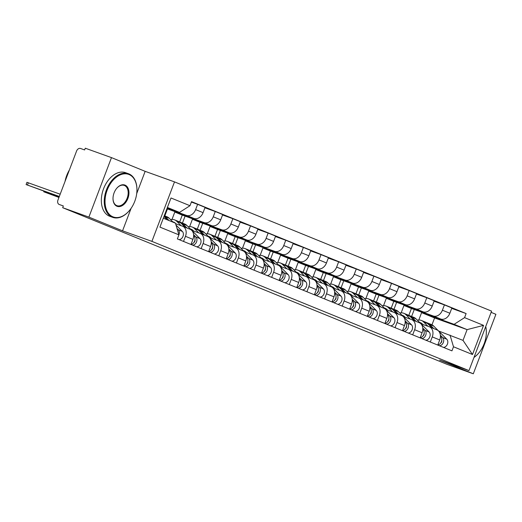 <?xml version="1.0" encoding="UTF-8"?>
<svg xmlns="http://www.w3.org/2000/svg" width="522" height="522" viewBox="0 0 522 522"><rect width="100%" height="100%" fill="white"/><g stroke="black" fill="none" stroke-linecap="round" stroke-linejoin="round"><path stroke-width="0.78" d="M111.48 157.618L88.884 217.106L62.686 207.697L447.106 364.382L473.304 373.791L439.628 360.063L468.984 370.607L491.58 311.119L174.505 181.884L145.155 171.34L111.48 157.618L85.282 148.209L84.623 149.945L80.545 148.476A3.713 2.799 -67.8 0 0 76.597 151.002L57.949 200.083A3.713 2.799 -67.8 0 0 59.182 204.467A3.713 2.799 -67.8 0 0 59.267 204.5L59.182 204.467M473.304 373.791L495.9 314.303L491.111 312.352M88.884 217.106L122.553 230.828L151.909 241.373L468.984 370.607M62.686 207.697L63.345 205.962L59.267 204.5M425.88 340.22A4.639 3.497 112.2 0 0 429.756 337.01A4.639 3.497 112.2 0 0 429.156 332.038L416.021 318.844A11.132 8.391 112.2 0 0 413.861 317.396L409.796 315.738A11.132 8.391 112.2 0 0 408.798 315.425L411.421 308.502L440.777 319.04A8.535 6.434 -67.8 0 0 449.86 313.239L451.869 307.947L444.411 304.907L442.402 310.198A8.535 6.434 112.2 0 1 433.319 315.999L403.963 305.461L401.164 312.822M420.934 323.777L429.234 326.752A8.535 6.434 112.2 0 1 429.423 326.831A8.535 6.434 112.2 0 1 432.255 336.905L439.713 339.946A8.535 6.434 -67.8 0 0 436.881 329.871A8.535 6.434 -67.8 0 0 436.692 329.793M439.713 339.946L437.769 345.068M434.076 301.201L444.411 304.907M393.979 309.292L396.622 302.336M432.255 336.905L430.311 342.027M408.25 333.036A4.639 3.497 112.2 0 0 412.132 329.826A4.639 3.497 112.2 0 0 411.532 324.847L398.397 311.66A11.132 8.391 112.2 0 0 396.231 310.212L392.166 308.554A11.132 8.391 112.2 0 0 391.174 308.241L393.79 301.318L423.146 311.856A8.535 6.434 -67.8 0 0 432.236 306.055L434.239 300.763L426.787 297.723L424.777 303.014A8.535 6.434 112.2 0 1 415.688 308.815L386.332 298.277L383.539 305.638M420.145 337.884L422.089 332.762A8.535 6.434 -67.8 0 0 419.251 322.681A8.535 6.434 -67.8 0 0 419.062 322.609M416.452 294.01L426.787 297.723M376.355 302.107L378.998 295.145M403.304 316.593L411.604 319.568A8.535 6.434 112.2 0 1 411.793 319.647A8.535 6.434 112.2 0 1 414.631 329.721L412.687 334.843M373.537 301.05L376.166 294.134L405.522 304.672A8.535 6.434 -67.8 0 0 414.605 298.871L416.615 293.579L409.157 290.539L407.147 295.83A8.535 6.434 112.2 0 1 398.064 301.631L368.708 291.093L365.909 298.453M402.514 330.694L404.459 325.578A8.535 6.434 -67.8 0 0 401.627 315.497A8.535 6.434 -67.8 0 0 401.438 315.425M398.821 286.826L409.157 290.539M358.725 294.923L361.368 287.961M385.68 309.402L393.979 312.384A8.535 6.434 112.2 0 1 394.169 312.456A8.535 6.434 112.2 0 1 397.001 322.537L395.056 327.659M355.906 293.866L358.536 286.943L387.892 297.488A8.535 6.434 -67.8 0 0 396.974 291.681L398.984 286.395L391.526 283.355L389.516 288.646A8.535 6.434 112.2 0 1 380.434 294.447L351.078 283.909L348.285 291.269M384.884 323.51L386.828 318.394A8.535 6.434 -67.8 0 0 383.996 308.313A8.535 6.434 -67.8 0 0 383.807 308.241M381.197 279.642L391.526 283.355M341.094 287.739L343.744 280.777M368.049 302.218L376.349 305.2A8.535 6.434 112.2 0 1 376.538 305.272A8.535 6.434 112.2 0 1 379.37 315.353L377.426 320.469M355.371 311.477A4.639 3.497 112.2 0 0 359.247 308.274A4.639 3.497 112.2 0 0 358.647 303.295L345.512 290.108A11.132 8.391 112.2 0 0 343.352 288.653L339.28 286.996A11.132 8.391 112.2 0 0 338.289 286.682L340.912 279.759L370.261 290.304A8.535 6.434 -67.8 0 0 379.35 284.497L381.36 279.211L373.902 276.171L371.892 281.456A8.535 6.434 112.2 0 1 362.803 287.263L333.454 276.719L330.654 284.085M367.26 316.325L369.204 311.21A8.535 6.434 -67.8 0 0 366.372 301.129A8.535 6.434 -67.8 0 0 366.176 301.057M363.566 272.458L373.902 276.171M323.47 280.555L326.113 273.593M350.419 295.034L358.718 298.016A8.535 6.434 112.2 0 1 358.914 298.088A8.535 6.434 112.2 0 1 361.746 308.169L359.802 313.285M320.652 279.498L323.281 272.575L352.637 283.12A8.535 6.434 -67.8 0 0 361.72 277.312L363.73 272.027L356.272 268.987L354.262 274.272A8.535 6.434 112.2 0 1 345.179 280.079L315.823 269.535L313.03 276.901M349.629 309.141L351.574 304.026A8.535 6.434 -67.8 0 0 348.742 293.945A8.535 6.434 -67.8 0 0 348.552 293.873M345.936 265.274L356.272 268.987M305.84 273.371L308.489 266.409M332.795 287.85L341.094 290.832A8.535 6.434 112.2 0 1 341.284 290.904A8.535 6.434 112.2 0 1 344.115 300.985L342.171 306.101M320.11 297.109A4.639 3.497 112.2 0 0 323.992 293.906A4.639 3.497 112.2 0 0 323.392 288.927L310.257 275.733A11.132 8.391 112.2 0 0 308.097 274.285L304.026 272.628A11.132 8.391 112.2 0 0 303.034 272.314L305.657 265.391L335.007 275.936A8.535 6.434 -67.8 0 0 344.096 270.128L346.106 264.837L338.647 261.803L336.638 267.088A8.535 6.434 112.2 0 1 327.548 272.895L298.199 262.351L295.4 269.717M332.005 301.957L333.95 296.835A8.535 6.434 -67.8 0 0 331.118 286.761A8.535 6.434 -67.8 0 0 330.922 286.689M328.312 258.09L338.647 261.803M288.216 266.181L290.858 259.225M315.164 280.666L323.464 283.648A8.535 6.434 112.2 0 1 323.66 283.72A8.535 6.434 112.2 0 1 326.491 293.801L324.547 298.917M285.397 265.124L288.027 258.207L317.383 268.745A8.535 6.434 -67.8 0 0 326.465 262.944L328.475 257.653L321.017 254.612L319.007 259.904A8.535 6.434 112.2 0 1 309.924 265.711L280.568 255.167L277.769 262.527M314.375 294.773L316.319 289.651A8.535 6.434 -67.8 0 0 313.487 279.577A8.535 6.434 -67.8 0 0 313.298 279.498M310.681 250.906L321.017 254.612M270.585 258.997L273.228 252.041M297.54 273.482L305.84 276.464A8.535 6.434 112.2 0 1 306.029 276.536A8.535 6.434 112.2 0 1 308.861 286.611L306.916 291.733M284.855 282.741A4.639 3.497 112.2 0 0 288.738 279.531A4.639 3.497 112.2 0 0 288.137 274.559L275.003 261.365A11.132 8.391 112.2 0 0 272.836 259.917L268.771 258.26A11.132 8.391 112.2 0 0 267.779 257.946L270.396 251.023L299.752 261.561A8.535 6.434 -67.8 0 0 308.841 255.76L310.844 250.469L303.386 247.428L301.383 252.72A8.535 6.434 112.2 0 1 292.294 258.52L262.938 247.983L260.145 255.343M296.75 287.589L298.695 282.467A8.535 6.434 -67.8 0 0 295.857 272.393A8.535 6.434 -67.8 0 0 295.667 272.314M293.057 243.722L303.386 247.428M252.961 251.813L255.604 244.857M279.909 266.298L288.209 269.274A8.535 6.434 112.2 0 1 288.398 269.352A8.535 6.434 112.2 0 1 291.237 279.427L289.292 284.549M267.231 275.557A4.639 3.497 112.2 0 0 271.107 272.347A4.639 3.497 112.2 0 0 270.507 267.368L257.372 254.181A11.132 8.391 112.2 0 0 255.212 252.733L251.141 251.075A11.132 8.391 112.2 0 0 250.149 250.762L252.772 243.839L282.121 254.377A8.535 6.434 -67.8 0 0 291.211 248.576L293.22 243.285L285.762 240.244L283.753 245.536A8.535 6.434 112.2 0 1 274.67 251.336L245.314 240.799L242.515 248.159M279.12 280.405L281.064 275.283A8.535 6.434 -67.8 0 0 278.233 265.202A8.535 6.434 -67.8 0 0 278.037 265.13M275.427 236.531L285.762 240.244M235.331 244.629L237.973 237.667M262.279 259.114L270.585 262.09A8.535 6.434 112.2 0 1 270.774 262.168A8.535 6.434 112.2 0 1 273.606 272.243L271.662 277.365M249.601 268.373A4.639 3.497 112.2 0 0 253.477 265.163A4.639 3.497 112.2 0 0 252.883 260.184L239.742 246.997A11.132 8.391 112.2 0 0 237.582 245.549L233.517 243.891A11.132 8.391 112.2 0 0 232.525 243.578L235.141 236.655L264.497 247.193A8.535 6.434 -67.8 0 0 273.58 241.392L275.59 236.101L268.132 233.06L266.122 238.352A8.535 6.434 112.2 0 1 257.039 244.152L227.683 233.615L224.891 240.975M261.489 273.215L263.434 268.099A8.535 6.434 -67.8 0 0 260.602 258.018A8.535 6.434 -67.8 0 0 260.413 257.946M257.796 229.347L268.132 233.06M217.7 237.445L220.349 230.483M244.655 251.924L252.955 254.906A8.535 6.434 112.2 0 1 253.144 254.977A8.535 6.434 112.2 0 1 255.976 265.059L254.031 270.181M231.977 261.189A4.639 3.497 112.2 0 0 235.853 257.979A4.639 3.497 112.2 0 0 235.252 253L222.118 239.813A11.132 8.391 112.2 0 0 219.958 238.365L215.886 236.701A11.132 8.391 112.2 0 0 214.894 236.394L217.517 229.465L246.867 240.009A8.535 6.434 -67.8 0 0 255.956 234.202L257.966 228.917L250.508 225.876L248.498 231.168A8.535 6.434 112.2 0 1 239.409 236.968L210.059 226.431L207.26 233.791M243.865 266.031L245.81 260.915A8.535 6.434 -67.8 0 0 242.978 250.834A8.535 6.434 -67.8 0 0 242.782 250.762M240.172 222.163L250.508 225.876M200.076 230.261L202.719 223.299M227.024 244.74L235.324 247.722A8.535 6.434 112.2 0 1 235.52 247.793A8.535 6.434 112.2 0 1 238.352 257.875L236.407 262.99M214.346 253.999A4.639 3.497 112.2 0 0 218.222 250.795A4.639 3.497 112.2 0 0 217.622 245.816L204.487 232.629A11.132 8.391 112.2 0 0 202.327 231.174L198.262 229.517A11.132 8.391 112.2 0 0 197.264 229.204L199.887 222.281L229.243 232.825A8.535 6.434 -67.8 0 0 238.326 227.018L240.335 221.733L232.877 218.692L230.868 223.977A8.535 6.434 112.2 0 1 221.785 229.784L192.429 219.24L189.636 226.607M226.235 258.847L228.179 253.731A8.535 6.434 -67.8 0 0 225.347 243.65A8.535 6.434 -67.8 0 0 225.158 243.578M222.542 214.979L232.877 218.692M182.446 223.077L185.088 216.115M209.4 237.556L217.7 240.538A8.535 6.434 112.2 0 1 217.889 240.609A8.535 6.434 112.2 0 1 220.721 250.69L218.777 255.806M196.716 246.815A4.639 3.497 112.2 0 0 200.598 243.611A4.639 3.497 112.2 0 0 199.998 238.632L186.863 225.439A11.132 8.391 112.2 0 0 184.697 223.99L180.632 222.333A11.132 8.391 112.2 0 0 179.64 222.02L182.263 215.097L211.612 225.641A8.535 6.434 -67.8 0 0 220.702 219.834L222.711 214.542L215.253 211.508L213.244 216.793A8.535 6.434 112.2 0 1 204.154 222.6L174.805 212.056L172.006 219.423M208.611 251.663L210.555 246.547A8.535 6.434 -67.8 0 0 207.723 236.466A8.535 6.434 -67.8 0 0 207.528 236.394M204.918 207.795L215.253 211.508M164.821 215.886L167.464 208.93M191.77 230.372L200.07 233.354A8.535 6.434 112.2 0 1 200.265 233.425A8.535 6.434 112.2 0 1 203.097 243.506L201.153 248.622M166.916 208.735L193.988 218.457A8.535 6.434 -67.8 0 0 203.071 212.65L205.081 207.358L197.623 204.317L195.613 209.609A8.535 6.434 112.2 0 1 186.53 215.416L167.04 208.415M190.98 244.479L192.925 239.357A8.535 6.434 -67.8 0 0 190.093 229.282A8.535 6.434 -67.8 0 0 189.904 229.21M191.372 202.073L197.623 204.317M175.594 223.71L182.446 226.17A8.535 6.434 112.2 0 1 182.635 226.241A8.535 6.434 112.2 0 1 185.467 236.322L183.522 241.438M182.263 215.097L174.805 212.056M199.887 222.281L192.429 219.24M217.517 229.465L210.059 226.431M235.141 236.655L227.683 233.615M252.772 243.839L245.314 240.799M270.396 251.023L262.938 247.983M288.027 258.207L280.568 255.167M305.657 265.391L298.199 262.351M323.281 272.575L315.823 269.535M340.912 279.759L333.454 276.719M358.536 286.943L351.078 283.909M376.166 294.134L368.708 291.093M393.79 301.318L386.332 298.277M411.421 308.502L403.963 305.461M431.981 324.808L434.585 317.944L467.099 329.617L454.101 324.319L421.593 312.645L418.794 320.006M434.585 317.944L421.593 312.645M438.558 330.961L463.014 340.37L467.099 329.617L483.555 325.369L472.488 354.51L453.501 346.771L450.016 335.072M163.314 218.216L175.431 223.155L178.915 234.854L177.369 238.932L451.954 350.849L453.501 346.771M178.915 234.854L159.934 227.116L171.001 197.982L189.988 205.714L179.516 212.402L167.399 207.462M454.101 324.319L464.573 317.637L466.12 313.559L191.535 201.642L189.988 205.714M464.573 317.637L483.555 325.369M174.505 181.884L151.909 241.373M145.155 171.34L136.712 193.571M131.1 208.324L122.553 230.828M167.203 207.984L179.516 212.402M451.706 308.385L466.12 313.559M411.61 316.476L414.253 309.52M472.488 354.51L463.014 340.37M422.813 324.449L422.213 323.849A8.724 6.571 -67.8 0 0 420.523 322.713A8.724 6.571 -67.8 0 0 419.603 322.439M421.763 324.071A8.724 6.571 112.2 0 1 422.37 324.005M417.359 320.188A11.132 8.391 112.2 0 1 421.43 320.482L425.502 322.139A11.132 8.391 112.2 0 1 427.662 323.588L431.89 327.836M421.43 320.482A11.132 8.391 112.2 0 1 423.596 321.93L427.936 326.289M440.424 336.409L440.796 336.781A4.639 3.497 112.2 0 1 441.462 341.577A4.639 3.497 112.2 0 1 437.821 344.938M441.775 340.311A2.225 1.677 112.2 0 1 440.633 343.124M426.428 322.609A11.132 8.391 112.2 0 1 427.42 322.922A11.132 8.391 112.2 0 1 429.58 324.371L433.808 328.619M427.42 322.922L431.492 324.58A11.132 8.391 112.2 0 1 433.651 326.028L446.786 339.222A4.639 3.497 112.2 0 1 447.387 344.2A4.639 3.497 112.2 0 1 443.504 347.404M440.385 335.222L442.721 337.564A4.639 3.497 112.2 0 1 443.315 342.536A4.639 3.497 112.2 0 1 439.439 345.747M438.774 344.664L438.506 345.368M405.183 317.265L404.589 316.665A8.724 6.571 -67.8 0 0 402.893 315.529A8.724 6.571 -67.8 0 0 401.973 315.255M404.132 316.887A8.724 6.571 112.2 0 1 404.746 316.821M399.728 313.004A11.132 8.391 112.2 0 1 403.806 313.298L407.871 314.955A11.132 8.391 112.2 0 1 410.031 316.404L414.259 320.652M403.806 313.298A11.132 8.391 112.2 0 1 405.966 314.746L410.305 319.105M422.8 329.225L423.172 329.597A4.639 3.497 112.2 0 1 423.838 334.393A4.639 3.497 112.2 0 1 420.19 337.754M424.151 333.127A2.225 1.677 112.2 0 1 423.003 335.94M409.796 315.738A11.132 8.391 112.2 0 1 411.956 317.187L416.184 321.435M422.755 328.031L425.091 330.38A4.639 3.497 112.2 0 1 425.691 335.352A4.639 3.497 112.2 0 1 421.809 338.563M421.143 337.48L420.876 338.178M387.552 310.081L386.959 309.481A8.724 6.571 -67.8 0 0 385.269 308.345A8.724 6.571 -67.8 0 0 384.349 308.071M386.508 309.703A8.724 6.571 112.2 0 1 387.115 309.637M382.104 305.82A11.132 8.391 112.2 0 1 386.176 306.114L390.247 307.771A11.132 8.391 112.2 0 1 392.407 309.22L396.635 313.461M386.176 306.114A11.132 8.391 112.2 0 1 388.335 307.562L392.681 311.921M405.17 322.035L405.542 322.407A4.639 3.497 112.2 0 1 406.207 327.209A4.639 3.497 112.2 0 1 402.56 330.57M406.521 325.943A2.225 1.677 112.2 0 1 405.379 328.749M392.166 308.554A11.132 8.391 112.2 0 1 394.325 310.003L398.554 314.244M405.131 320.847L407.46 323.19A4.639 3.497 112.2 0 1 408.06 328.168A4.639 3.497 112.2 0 1 404.185 331.379M403.519 330.296L403.252 330.994M485.747 326.478A23.196 15.242 -70.2 0 1 486.334 331.757A23.196 15.242 -70.2 0 1 486.334 331.901M478.752 353.016A23.196 15.242 -70.2 0 1 478.654 353.126A23.196 15.242 -70.2 0 1 473.969 357.472M474.035 357.309A22.642 14.877 109.8 0 0 478.844 352.905A22.642 14.877 109.8 0 0 486.334 332.044A22.642 14.877 109.8 0 0 485.695 326.609M129.025 174.524A22.642 14.877 109.8 0 0 107.199 190.06A22.642 14.877 109.8 0 0 112.948 216.839A22.642 14.877 109.8 0 0 129.449 210.496A22.642 14.877 109.8 0 0 136.94 189.636A22.642 14.877 109.8 0 0 129.025 174.524M129.358 210.607A23.196 15.242 -70.2 0 1 129.267 210.718A23.196 15.242 -70.2 0 1 112.752 217.374A23.196 15.242 -70.2 0 1 112.354 217.217A23.196 15.242 -70.2 0 1 106.351 190.086A23.196 15.242 -70.2 0 1 128.432 173.709A23.196 15.242 -70.2 0 1 128.823 173.859A23.196 15.242 -70.2 0 1 136.94 189.349A23.196 15.242 -70.2 0 1 136.94 189.493M125.006 185.101A11.321 7.438 -70.2 0 1 127.877 198.49A11.321 7.438 -70.2 0 1 116.967 206.262A11.321 7.438 -70.2 0 1 113.006 198.706A11.321 7.438 -70.2 0 1 116.752 188.272A11.321 7.438 -70.2 0 1 125.006 185.101M113.006 198.556A10.766 7.073 109.8 0 0 116.771 205.596A10.766 7.073 109.8 0 0 116.954 205.668A10.766 7.073 109.8 0 0 127.198 198.073A10.766 7.073 109.8 0 0 124.412 185.48A10.766 7.073 109.8 0 0 124.229 185.408A10.766 7.073 109.8 0 0 116.66 188.39M65.048 181.402A23.196 15.242 -70.2 0 1 69.374 170.015M112.752 217.374L109.855 216.33A23.196 15.242 -70.2 0 1 109.457 216.18A23.196 15.242 -70.2 0 1 103.454 189.042A23.196 15.242 -70.2 0 1 125.534 172.671L128.432 173.709M369.928 302.897L369.328 302.297A8.724 6.571 -67.8 0 0 367.638 301.161A8.724 6.571 -67.8 0 0 366.718 300.887M368.878 302.519A8.724 6.571 112.2 0 1 369.491 302.453M364.473 298.63A11.132 8.391 112.2 0 1 368.552 298.93L372.617 300.587A11.132 8.391 112.2 0 1 374.776 302.036L379.005 306.277M368.552 298.93A11.132 8.391 112.2 0 1 370.711 300.378L375.05 304.737M387.546 314.851L387.911 315.223A4.639 3.497 112.2 0 1 388.583 320.025A4.639 3.497 112.2 0 1 384.936 323.386M388.897 318.759A2.225 1.677 112.2 0 1 387.748 321.565M373.543 301.057A11.132 8.391 112.2 0 1 374.535 301.37A11.132 8.391 112.2 0 1 376.701 302.819L380.923 307.06M374.535 301.37L378.607 303.028A11.132 8.391 112.2 0 1 380.766 304.476L393.901 317.663A4.639 3.497 112.2 0 1 394.502 322.642A4.639 3.497 112.2 0 1 390.626 325.852M387.5 313.663L389.836 316.006A4.639 3.497 112.2 0 1 390.436 320.984A4.639 3.497 112.2 0 1 386.554 324.195M385.888 323.111L385.621 323.81M352.298 295.713L351.704 295.113A8.724 6.571 -67.8 0 0 350.008 293.977A8.724 6.571 -67.8 0 0 349.094 293.703M351.254 295.335A8.724 6.571 112.2 0 1 351.861 295.269M346.849 291.446A11.132 8.391 112.2 0 1 350.921 291.739L354.986 293.397A11.132 8.391 112.2 0 1 357.152 294.852L361.374 299.093M350.921 291.739A11.132 8.391 112.2 0 1 353.081 293.194L357.42 297.547M369.915 307.667L370.287 308.039A4.639 3.497 112.2 0 1 370.953 312.841A4.639 3.497 112.2 0 1 367.305 316.202M371.266 311.575A2.225 1.677 112.2 0 1 370.124 314.381M355.919 293.873A11.132 8.391 112.2 0 1 356.911 294.18A11.132 8.391 112.2 0 1 359.071 295.635L363.299 299.876M356.911 294.18L360.976 295.843A11.132 8.391 112.2 0 1 363.136 297.292L376.277 310.479A4.639 3.497 112.2 0 1 376.871 315.458A4.639 3.497 112.2 0 1 372.995 318.668M369.876 306.479L372.206 308.822A4.639 3.497 112.2 0 1 372.806 313.8A4.639 3.497 112.2 0 1 368.93 317.004M368.258 315.921L367.99 316.626M334.674 288.522L334.073 287.929A8.724 6.571 -67.8 0 0 332.383 286.793A8.724 6.571 -67.8 0 0 331.463 286.519M333.623 288.151A8.724 6.571 112.2 0 1 334.23 288.085M329.219 284.262A11.132 8.391 112.2 0 1 333.29 284.555L337.362 286.213A11.132 8.391 112.2 0 1 339.522 287.668L343.75 291.909M333.29 284.555A11.132 8.391 112.2 0 1 335.457 286.004L339.796 290.363M352.291 300.483L352.657 300.855A4.639 3.497 112.2 0 1 353.322 305.651A4.639 3.497 112.2 0 1 349.681 309.017M353.635 304.391A2.225 1.677 112.2 0 1 352.494 307.197M339.28 286.996A11.132 8.391 112.2 0 1 341.44 288.444L345.668 292.692M352.246 299.295L354.582 301.638A4.639 3.497 112.2 0 1 355.175 306.616A4.639 3.497 112.2 0 1 351.299 309.82M350.634 308.737L350.366 309.442M317.043 281.338L316.449 280.745A8.724 6.571 -67.8 0 0 314.753 279.609A8.724 6.571 -67.8 0 0 313.839 279.329M315.993 280.966A8.724 6.571 112.2 0 1 316.606 280.901M311.595 277.078A11.132 8.391 112.2 0 1 315.666 277.371L319.732 279.029A11.132 8.391 112.2 0 1 321.898 280.477L326.12 284.725M315.666 277.371A11.132 8.391 112.2 0 1 317.826 278.82L322.165 283.178M334.661 293.299L335.033 293.671A4.639 3.497 112.2 0 1 335.698 298.467A4.639 3.497 112.2 0 1 332.051 301.827M336.011 297.207A2.225 1.677 112.2 0 1 334.863 300.013M320.658 279.498A11.132 8.391 112.2 0 1 321.656 279.812A11.132 8.391 112.2 0 1 323.816 281.26L328.044 285.508M321.656 279.812L325.721 281.469A11.132 8.391 112.2 0 1 327.881 282.917L341.023 296.111A4.639 3.497 112.2 0 1 341.616 301.09A4.639 3.497 112.2 0 1 337.741 304.293M334.615 292.111L336.951 294.454A4.639 3.497 112.2 0 1 337.551 299.432A4.639 3.497 112.2 0 1 333.675 302.636M333.003 301.553L332.736 302.258M299.419 274.154L298.819 273.554A8.724 6.571 -67.8 0 0 297.129 272.419A8.724 6.571 -67.8 0 0 296.209 272.145M298.369 273.776A8.724 6.571 112.2 0 1 298.975 273.717M293.964 269.894A11.132 8.391 112.2 0 1 298.036 270.187L302.107 271.845A11.132 8.391 112.2 0 1 304.267 273.293L308.495 277.541M298.036 270.187A11.132 8.391 112.2 0 1 300.196 271.636L304.541 275.994M317.03 286.115L317.402 286.487A4.639 3.497 112.2 0 1 318.068 291.283A4.639 3.497 112.2 0 1 314.427 294.643M318.381 290.023A2.225 1.677 112.2 0 1 317.239 292.829M304.026 272.628A11.132 8.391 112.2 0 1 306.186 274.076L310.414 278.324M316.991 284.927L319.32 287.27A4.639 3.497 112.2 0 1 319.921 292.242A4.639 3.497 112.2 0 1 316.045 295.452M315.379 294.369L315.112 295.074M281.789 266.97L281.195 266.37A8.724 6.571 -67.8 0 0 279.498 265.235A8.724 6.571 -67.8 0 0 278.578 264.961M280.738 266.592A8.724 6.571 112.2 0 1 281.351 266.527M276.334 262.71A11.132 8.391 112.2 0 1 280.412 263.003L284.477 264.661A11.132 8.391 112.2 0 1 286.637 266.109L290.865 270.357M280.412 263.003A11.132 8.391 112.2 0 1 282.572 264.452L286.911 268.81M299.406 278.931L299.778 279.303A4.639 3.497 112.2 0 1 300.444 284.098A4.639 3.497 112.2 0 1 296.796 287.459M300.757 282.833A2.225 1.677 112.2 0 1 299.608 285.645M285.403 265.13A11.132 8.391 112.2 0 1 286.395 265.444A11.132 8.391 112.2 0 1 288.562 266.892L292.79 271.14M286.395 265.444L290.467 267.101A11.132 8.391 112.2 0 1 292.627 268.549L305.762 281.743A4.639 3.497 112.2 0 1 306.362 286.715A4.639 3.497 112.2 0 1 302.486 289.925M299.36 277.743L301.696 280.086A4.639 3.497 112.2 0 1 302.297 285.058A4.639 3.497 112.2 0 1 298.414 288.268M297.749 287.185L297.481 287.89M264.158 259.786L263.564 259.186A8.724 6.571 -67.8 0 0 261.874 258.051A8.724 6.571 -67.8 0 0 260.954 257.777M263.114 259.408A8.724 6.571 112.2 0 1 263.721 259.343M258.71 255.526A11.132 8.391 112.2 0 1 262.781 255.819L266.853 257.476A11.132 8.391 112.2 0 1 269.013 258.925L273.241 263.173M262.781 255.819A11.132 8.391 112.2 0 1 264.941 257.268L269.287 261.626M281.776 271.747L282.148 272.112A4.639 3.497 112.2 0 1 282.813 276.914A4.639 3.497 112.2 0 1 279.166 280.275M283.126 275.649A2.225 1.677 112.2 0 1 281.984 278.461M268.771 258.26A11.132 8.391 112.2 0 1 270.931 259.708L275.159 263.956M281.736 270.553L284.066 272.895A4.639 3.497 112.2 0 1 284.666 277.874A4.639 3.497 112.2 0 1 280.79 281.084M280.125 280.001L279.857 280.699M246.534 252.602L245.934 252.002A8.724 6.571 -67.8 0 0 244.244 250.867A8.724 6.571 -67.8 0 0 243.324 250.593M245.484 252.224A8.724 6.571 112.2 0 1 246.097 252.159M241.079 248.335A11.132 8.391 112.2 0 1 245.151 248.635L249.222 250.292A11.132 8.391 112.2 0 1 251.382 251.741L255.61 255.982M245.151 248.635A11.132 8.391 112.2 0 1 247.317 250.084L251.656 254.442M264.152 264.556L264.517 264.928A4.639 3.497 112.2 0 1 265.189 269.73A4.639 3.497 112.2 0 1 261.542 273.091M265.496 268.465A2.225 1.677 112.2 0 1 264.354 271.27M251.141 251.075A11.132 8.391 112.2 0 1 253.307 252.524L257.529 256.765M264.106 263.369L266.442 265.711A4.639 3.497 112.2 0 1 267.042 270.69A4.639 3.497 112.2 0 1 263.16 273.9M262.494 272.817L262.227 273.515M228.904 245.418L228.31 244.818A8.724 6.571 -67.8 0 0 226.613 243.683A8.724 6.571 -67.8 0 0 225.7 243.409M227.86 245.04A8.724 6.571 112.2 0 1 228.466 244.975M223.455 241.151A11.132 8.391 112.2 0 1 227.527 241.445L231.592 243.108A11.132 8.391 112.2 0 1 233.758 244.557L237.98 248.798M227.527 241.445A11.132 8.391 112.2 0 1 229.687 242.9L234.026 247.258M246.521 257.372L246.893 257.744A4.639 3.497 112.2 0 1 247.558 262.546A4.639 3.497 112.2 0 1 243.911 265.907M247.872 261.281A2.225 1.677 112.2 0 1 246.73 264.086M233.517 243.891A11.132 8.391 112.2 0 1 235.676 245.34L239.905 249.581M246.482 256.185L248.811 258.527A4.639 3.497 112.2 0 1 249.412 263.506A4.639 3.497 112.2 0 1 245.536 266.716M244.864 265.626L244.596 266.331M211.279 238.234L210.679 237.634A8.724 6.571 -67.8 0 0 208.989 236.499A8.724 6.571 -67.8 0 0 208.069 236.225M210.229 237.856A8.724 6.571 112.2 0 1 210.836 237.791M205.825 233.967A11.132 8.391 112.2 0 1 209.896 234.261L213.968 235.918A11.132 8.391 112.2 0 1 216.128 237.373L220.356 241.614M209.896 234.261A11.132 8.391 112.2 0 1 212.062 235.709L216.402 240.068M228.89 250.188L229.262 250.56A4.639 3.497 112.2 0 1 229.928 255.362A4.639 3.497 112.2 0 1 226.287 258.723M230.241 254.097A2.225 1.677 112.2 0 1 229.099 256.902M215.886 236.701A11.132 8.391 112.2 0 1 218.046 238.156L222.274 242.397M228.851 249.001L231.187 251.343A4.639 3.497 112.2 0 1 231.781 256.322A4.639 3.497 112.2 0 1 227.905 259.525M227.24 258.442L226.972 259.147M193.649 231.044L193.055 230.45A8.724 6.571 -67.8 0 0 191.359 229.315A8.724 6.571 -67.8 0 0 190.445 229.041M192.598 230.672A8.724 6.571 112.2 0 1 193.212 230.607M188.201 226.783A11.132 8.391 112.2 0 1 192.272 227.077L196.337 228.734A11.132 8.391 112.2 0 1 198.497 230.182L202.725 234.43M192.272 227.077A11.132 8.391 112.2 0 1 194.432 228.525L198.771 232.884M211.266 243.004L211.638 243.376A4.639 3.497 112.2 0 1 212.304 248.172A4.639 3.497 112.2 0 1 208.656 251.532M212.617 246.913A2.225 1.677 112.2 0 1 211.469 249.718M198.262 229.517A11.132 8.391 112.2 0 1 200.422 230.965L204.65 235.213M211.221 241.816L213.557 244.159A4.639 3.497 112.2 0 1 214.157 249.138A4.639 3.497 112.2 0 1 210.281 252.341M209.609 251.258L209.342 251.963M176.025 223.86L175.483 223.318M175.229 223.07A8.724 6.571 -67.8 0 0 173.735 222.124A8.724 6.571 -67.8 0 0 172.815 221.85M170.57 219.599A11.132 8.391 112.2 0 1 174.642 219.892L178.713 221.55A11.132 8.391 112.2 0 1 180.873 222.998L185.101 227.246M174.642 219.892A11.132 8.391 112.2 0 1 176.801 221.341L181.147 225.7M193.636 235.82L194.008 236.192A4.639 3.497 112.2 0 1 194.673 240.988A4.639 3.497 112.2 0 1 191.032 244.348M194.987 239.728A2.225 1.677 112.2 0 1 193.845 242.534M180.632 222.333A11.132 8.391 112.2 0 1 182.791 223.781L187.02 228.029M193.597 234.632L195.926 236.975A4.639 3.497 112.2 0 1 196.526 241.954A4.639 3.497 112.2 0 1 192.651 245.157M59.038 197.218L43.731 191.763L58.953 197.44M191.985 244.074L191.718 244.779M163.954 216.532L167.223 219.808M59.325 196.461L26.1 184.573L26.955 182.322L60.18 194.21M164.228 215.814A11.132 8.391 112.2 0 1 165.167 216.597L169.141 220.591M164.28 215.671L167.073 216.806A11.132 8.391 112.2 0 1 169.232 218.255L173.213 222.255M177.03 228.512L178.302 229.791A4.639 3.497 112.2 0 1 178.896 234.783M175.992 225.047L182.367 231.448A4.639 3.497 112.2 0 1 182.968 236.427A4.639 3.497 112.2 0 1 179.092 239.631M26.1 184.573L59.24 196.683M186.53 215.416L193.988 218.457M204.154 222.6L211.612 225.641M221.785 229.784L229.243 232.825M239.409 236.968L246.867 240.009M257.039 244.152L264.497 247.193M274.67 251.336L282.121 254.377M292.294 258.52L299.752 261.561M309.924 265.711L317.383 268.745M327.548 272.895L335.007 275.936M345.179 280.079L352.637 283.12M362.803 287.263L370.261 290.304M380.434 294.447L387.892 297.488M398.064 301.631L405.522 304.672M415.688 308.815L423.146 311.856M433.319 315.999L440.777 319.04M203.097 243.506L210.555 246.547M220.721 250.69L228.179 253.731M238.352 257.875L245.81 260.915M255.976 265.059L263.434 268.099M273.606 272.243L281.064 275.283M291.237 279.427L298.695 282.467M308.861 286.611L316.319 289.651M326.491 293.801L333.95 296.835M344.115 300.985L351.574 304.026M361.746 308.169L369.204 311.21M379.37 315.353L386.828 318.394M397.001 322.537L404.459 325.578M414.631 329.721L422.089 332.762M185.467 236.322L192.925 239.357M213.244 216.793L220.702 219.834M230.868 223.977L238.326 227.018M248.498 231.168L255.956 234.202M266.122 238.352L273.58 241.392M283.753 245.536L291.211 248.576M301.383 252.72L308.841 255.76M319.007 259.904L326.465 262.944M336.638 267.088L344.096 270.128M354.262 274.272L361.72 277.312M371.892 281.456L379.35 284.497M389.516 288.646L396.974 291.681M407.147 295.83L414.605 298.871M424.777 303.014L432.236 306.055M442.402 310.198L449.86 313.239M195.613 209.609L203.071 212.65M427.662 323.588L423.596 321.93M440.796 336.781L440.418 336.625M433.651 326.028L429.58 324.371M446.786 339.222L442.721 337.564M410.031 316.404L405.966 314.746M423.172 329.597L422.794 329.441M416.021 318.844L411.956 317.187M429.156 332.038L425.091 330.38M392.407 309.22L388.335 307.562M405.542 322.407L405.163 322.257M398.397 311.66L394.325 310.003M411.532 324.847L407.46 323.19M374.776 302.036L370.711 300.378M387.911 315.223L387.533 315.073M380.766 304.476L376.701 302.819M393.901 317.663L389.836 316.006M357.152 294.852L353.081 293.194M370.287 308.039L369.909 307.882M363.136 297.292L359.071 295.635M376.277 310.479L372.206 308.822M339.522 287.668L335.457 286.004M352.657 300.855L352.278 300.698M345.512 290.108L341.44 288.444M358.647 303.295L354.582 301.638M321.898 280.477L317.826 278.82M335.033 293.671L334.654 293.514M327.881 282.917L323.816 281.26M341.023 296.111L336.951 294.454M304.267 273.293L300.196 271.636M317.402 286.487L317.024 286.33M310.257 275.733L306.186 274.076M323.392 288.927L319.32 287.27M286.637 266.109L282.572 264.452M299.778 279.303L299.4 279.146M292.627 268.549L288.562 266.892M305.762 281.743L301.696 280.086M269.013 258.925L264.941 257.268M282.148 272.112L281.769 271.962M275.003 261.365L270.931 259.708M288.137 274.559L284.066 272.895M251.382 251.741L247.317 250.084M264.517 264.928L264.139 264.778M257.372 254.181L253.307 252.524M270.507 267.368L266.442 265.711M233.758 244.557L229.687 242.9M246.893 257.744L246.514 257.594M239.742 246.997L235.676 245.34M252.883 260.184L248.811 258.527M216.128 237.373L212.062 235.709M229.262 250.56L228.884 250.403M222.118 239.813L218.046 238.156M235.252 253L231.187 251.343M198.497 230.182L194.432 228.525M211.638 243.376L211.26 243.219M204.487 232.629L200.422 230.965M217.622 245.816L213.557 244.159M180.873 222.998L176.801 221.341M194.008 236.192L193.629 236.035M186.863 225.439L182.791 223.781M199.998 238.632L195.926 236.975M45.12 192.213L45.323 191.685M169.232 218.255L165.167 216.597M182.367 231.448L178.302 229.791M27.49 185.029L28.345 182.778M182.635 226.241L190.093 229.282M200.265 233.425L207.723 236.466M217.889 240.609L225.347 243.65M235.52 247.793L242.978 250.834M253.144 254.977L260.602 258.018M270.774 262.168L278.233 265.202M288.398 269.352L295.857 272.393M306.029 276.536L313.487 279.577M323.66 283.72L331.118 286.761M341.284 290.904L348.742 293.945M358.914 298.088L366.372 301.129M376.538 305.272L383.996 308.313M394.169 312.456L401.627 315.497M411.793 319.647L419.251 322.681M429.423 326.831L436.881 329.871M43.731 191.763L43.946 191.189"/></g></svg>
